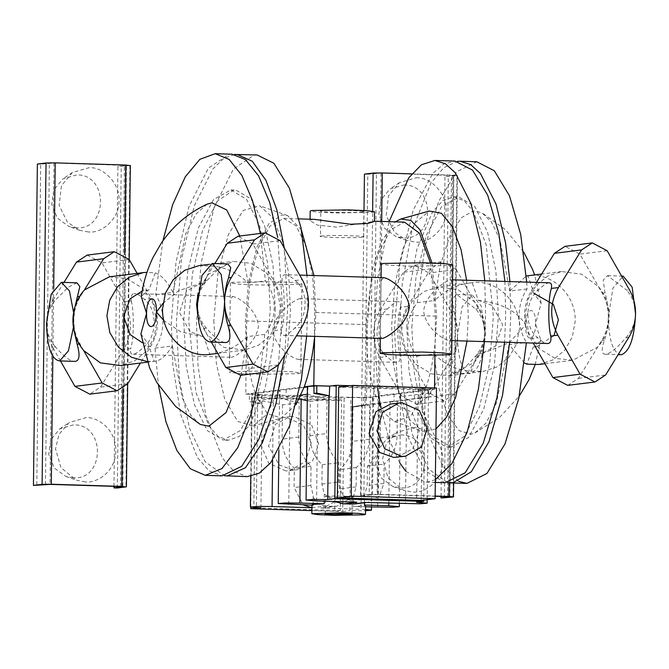 <?xml version="1.0" encoding="UTF-8"?>
<svg xmlns="http://www.w3.org/2000/svg" width="669" height="669" viewBox="0 0 669 669"><rect width="100%" height="100%" fill="white"/><g stroke="black" fill="none" stroke-linecap="round" stroke-linejoin="round"><path stroke-width="0.5" stroke-dasharray="3.35 2.51" d="M362.581 212.048C360.206 212.525 350.982 212.625 334.901 212.357C321.714 211.722 317.457 211.203 322.132 210.802C330.637 209.564 373.302 210.877 362.581 212.048L363.911 211.688L363.602 236.859L362.272 237.219C373.001 236.048 330.327 234.735 321.822 235.973L320.493 236.333L320.802 211.161L322.132 210.802M321.822 235.973C317.148 236.374 321.404 236.893 334.592 237.528C350.673 237.796 359.897 237.696 362.272 237.219M374.531 211.814L372.549 212.349L336.691 212.959L317.675 212.165L310.182 211.028M314.296 219.34L312.055 219.415L310.065 220.586L317.466 225.119L336.524 227.117L374.414 221.372M430.518 262.959L435.435 316.153L314.673 312.423L312.699 276.381L306.176 246.058L296.024 225.771L283.698 218.403L270.059 225.98L258.142 248.324L249.897 281.791L246.66 320.936L367.423 324.657L370.659 285.512L378.913 252.046L390.821 229.71L404.461 222.125M314.622 336.373L315.91 312.272L313.945 275.536M301.401 229.852L287.578 215.543L281.908 214.916L268.846 223.68L256.62 247.839L248.35 283.322L245.423 321.087L246.334 347.654L246.66 320.936M314.673 312.423L314.346 339.15M435.435 316.153L434.959 355.507M434.557 387.953L434.541 389.35L329.708 386.113M432.032 263.017L436.673 315.994L435.109 342.871C433.161 361.051 429.799 376.948 425.016 390.537L366.528 397.854L367.097 351.376L366.186 324.816L372.232 270.059L381.464 241.216L395.237 221.84M367.423 324.657L367.097 351.376C368.602 369.129 371.588 384.223 376.053 396.667L384.508 413.333L394.509 421.545L410.758 416.218L425.016 390.537L434.541 389.35M296.016 404.62L281.34 418.058L267.19 413.576L255.282 392.937C250.825 380.502 247.839 365.408 246.334 347.654L245.766 394.133L366.528 397.854M213.812 320.593L216.405 363.953L224.809 399.468L237.662 421.361L252.882 426.069L267.023 414.236L279.057 388.43L287.26 352.312L290.488 311.01L288.598 273.119L282.243 240.472L272.191 217.074L259.672 205.784L243.19 210.434L228.355 234.551L217.927 273.68L213.812 320.593M304.061 387.368L286.198 389.601C280.838 389.751 278.789 390.01 280.052 390.37L258.376 393.079C253.016 393.23 250.967 393.489 252.221 393.849L249.428 394.2L262.005 394.585L261.888 404.268L249.336 401.517L249.428 394.2M278.881 450.396L279.617 390.178L280.052 390.37L279.96 397.687L258.284 400.397L273.328 402.838L272.626 460.264M250.783 476.395L251.795 393.656L252.221 393.849L252.138 401.166L249.336 401.517M311.879 510.598L342.72 511.542L344.1 398.18L255.207 395.438L262.005 394.585M245.766 394.133L304.253 386.816M307.439 386.69L307.874 386.883L307.439 386.941M363.484 397.712L363.392 405.038L350.782 407.011L350.899 397.327L366.278 397.361C371.646 397.21 373.695 396.951 372.432 396.592L394.108 393.882C399.468 393.732 401.517 393.472 400.254 393.113L421.93 390.403C427.29 390.253 429.339 389.994 428.076 389.634L430.878 389.283L418.301 388.898L425.099 388.045L350.155 385.737M399.343 503.506L400.689 393.305L400.254 393.113L400.162 400.438L421.838 397.721L406.744 400.012L405.473 503.698M427.173 499.701L428.511 389.826L428.076 389.634L427.993 396.951L430.786 396.608L430.878 389.283M350.899 397.327L344.1 398.18M371.521 506.985L372.867 396.792L372.432 396.592L372.34 403.917L394.016 401.208L369.673 404.937L369.255 439.232C368.878 450.755 364.563 460.205 356.318 467.556L356.084 486.865L353.449 496.691L353.332 506.425L363.928 505.889C365.935 505.63 366.11 505.346 364.463 505.036M466.577 280.244L468.275 316.487L467.029 341.073M435.971 428.996L422.415 431.296L409.905 420.015L399.853 396.608L393.497 363.961L391.608 326.079L394.827 284.777L403.039 248.651L415.073 222.844L429.214 211.019M257.113 154.982L254.111 155.124L233.489 168.964L214.189 207.106L201.135 263.126L196.502 322.759L198.066 366.16L205.784 415.081L222.426 458.114L234.091 471.561L247.187 476.621M306.661 336.131L307.799 308.844L306.971 275.327M288.757 504.434L290.02 400.748L279.96 397.687M286.198 389.601L286.115 396.918L299.168 398.933M307.874 386.883L307.782 394.208L307.347 394.258M300.991 395.053L286.115 396.918M316.579 500.956L317.842 397.269L307.782 394.208M258.376 393.079L258.284 400.397M260.927 507.913L262.198 404.227L252.138 401.166M421.211 500.445L422.557 389.751L338.698 387.167M425.099 388.045L423.728 500.128M418.301 388.898L416.603 502.302M388.814 503.18L390.044 402.094L400.162 400.438M394.108 393.882L394.016 401.208M366.278 397.361L366.194 404.686L351.091 406.969L349.828 510.656L365.517 510.715M365.533 509.452L360.959 509.268L362.222 405.573L372.34 403.917M363.392 405.038L366.194 404.686M418.175 398.582L430.786 396.608M421.93 390.403L421.838 397.721M417.874 398.615L427.993 396.951M484.766 280.804L485.594 314.321L484.456 341.608M435.352 479.631L427.976 481.964L424.982 482.106L405.866 471.319M399.836 462.99L388.957 439.098L380.753 407.555M378.805 396.324L378.729 395.805M377.667 388.371L374.297 328.245L377.559 278.772L389.074 221.648M257.699 397.302L341.566 399.886L340.212 510.572L256.344 507.988L257.699 397.302L252.138 397.996L335.997 400.58L341.566 399.886M255.207 395.438L253.835 507.57M342.72 511.542L349.828 510.656M234.459 154.447L223.505 158.662L212.876 168.964L194.236 205.977L181.408 259.798L176.373 322.14L179.392 379.457L189.452 428.177L205.207 461.777L224.55 475.759M284.743 354.846L287.67 308.217L284.283 248.015M311.955 504.786L313.075 505.187L311.946 505.154M307.272 400.698L310.357 401.375L309.931 435.661C310.031 447.21 314.104 456.91 322.165 464.771L321.931 484.08L324.323 494.056L324.239 501.19M317.842 397.269L327.049 399.284L310.357 401.375M290.02 400.748L299.227 402.763L282.527 404.854L273.328 402.838M313.075 505.187L313.192 495.445L310.801 485.468L311.035 466.159C302.973 458.298 298.901 448.598 298.809 437.058L299.227 402.763M356.836 502.193C345.722 500.604 339.651 493.864 338.623 481.989L338.857 462.68C330.795 454.82 326.723 445.119 326.631 433.579L327.049 399.284M311.913 507.754L325.427 506.124L333.814 506.383L320.702 508.022L360.959 509.268M282.527 404.854L282.109 439.14C282.201 450.689 286.282 460.389 294.343 468.25L294.101 487.559L303.166 504.878M422.557 389.751L436.472 388.012M365.567 506.801L353.332 506.425M362.222 405.573L352.973 407.02L369.673 404.937M390.044 402.094L406.744 400.012M364.488 502.754L364.58 495.294L367.214 485.477L367.448 466.168C375.694 458.809 380.009 449.367 380.385 437.835L380.803 403.541M320.702 508.022L323.378 507.896L334.868 501.507L339.392 488.955L339.626 469.646C347.872 462.287 352.187 452.846 352.555 441.314L352.973 407.02M397.495 401.459L397.077 435.745C396.7 447.277 392.394 456.718 384.148 464.077L383.906 483.386L379.39 495.938L367.9 502.327L365.215 502.452M504.894 281.423L505.714 314.94L504.585 342.227M445.111 482.725L424.932 470.667L408.324 437.467L397.654 387.853L394.426 328.864L399.728 264.815L413.225 210.049L432.718 173.488L443.739 164.039L455.029 161.078M256.344 507.988L253.827 508.306M250.8 507.211L252.138 397.996M340.212 510.572L334.651 511.275L253.819 508.783M335.997 400.58L334.651 511.275M275.302 309.764L273.036 265.861L264.615 225.67L251.143 198.961L235.881 190.096L233.548 190.205L217.509 200.976L202.498 230.638L192.346 274.215L188.742 320.593L195.958 392.402L208.904 425.869L217.977 436.33L228.162 440.261L239.218 436.523L249.537 425.258L265.133 388.053L273.027 346.024L275.302 309.764M353.449 496.691L336.716 506.232L333.814 506.383M325.427 506.124C318.603 505.229 314.522 501.666 313.192 495.445M324.323 494.056L334.082 501.491M354.562 504L364.58 495.294M322.165 464.771L338.857 462.68M311.035 466.159L294.343 468.25M397.336 457.245L412.999 448.531L419.162 431.413L412.029 412.255L394.334 403.859L390.679 404.034M356.318 467.556L339.626 469.646M367.448 466.168L384.148 464.077M406.785 327.317L409.068 291.057L416.963 249.027L432.55 211.83L442.878 200.558L453.925 196.82L464.119 200.759L473.192 211.212L486.137 244.687L493.354 316.487L489.75 362.874L479.598 406.443L464.579 436.113L448.539 446.875L446.215 446.984L430.945 438.128L417.481 411.418L409.052 371.228L406.785 327.317M293.206 469.989L279.266 465.03L268.562 446.064L275.477 424.238L290.204 416.595L293.858 416.427L311.553 424.823L318.687 443.982L312.523 461.1L296.86 469.814L293.206 469.989M270.268 309.613L267.759 263.728L259.463 225.144L246.543 199.32L230.847 189.937L213.495 199.596L198.333 228.029L187.83 270.619L183.707 320.434L186.216 366.319L194.52 404.912L207.44 430.727L223.137 440.11L240.489 430.46L255.65 402.019L266.145 359.429L270.268 309.613M411.82 327.476L415.942 277.652L426.446 235.062L441.607 206.629L458.959 196.979L474.656 206.353L487.567 232.176L495.871 270.769L498.38 316.646L494.257 366.461L483.762 409.06L468.601 437.493L451.241 447.143L435.552 437.76L422.632 411.945L414.328 373.352L411.82 327.476M285.78 470.917L268.737 463.224L260.994 445.311L266.688 426.772L282.786 417.531L286.441 417.356L303.483 425.049L311.227 442.962L305.532 461.501L289.434 470.742L285.78 470.917M231.951 154.205L228.957 154.347L208.335 168.187L189.034 206.328L175.972 262.348L171.339 321.981L172.903 365.383L180.622 414.312L197.263 457.345L208.929 470.784L222.033 475.843M278.371 365.182L282.636 308.066L277.727 237.462M326.33 496.331C331.607 495.562 358.057 496.381 351.409 497.109L334.249 497.293C326.071 496.908 323.436 496.582 326.33 496.331L325.51 496.557L325.293 513.876M352.019 514.202L352.228 496.883L351.409 497.109M509.929 281.582L510.748 315.099L509.611 342.386M447.628 482.642L428.653 469.153L412.271 434.214L402.153 383.646L399.452 329.023L402.253 283.539L411.878 230.763L430.953 183.063L443.706 167.702L457.537 161.329M162.868 240.857L155.676 294.594C160.61 302.814 163.044 311.854 162.96 321.73C162.801 331.581 160.15 340.396 155.024 348.148L158.419 385.101M260.366 372.825L264.757 334.425C270.87 326.547 274.039 317.675 274.248 307.807C274.282 297.948 271.33 288.966 265.417 280.863L260.366 233.439M526.695 282.101L527.072 288.933C521.937 296.693 519.295 305.499 519.136 315.358C519.052 325.226 521.477 334.274 526.419 342.495L526.386 342.904M458.583 481.287L443.229 466.561L430.418 439.015L421.303 401.116L416.678 356.217C410.758 348.123 407.814 339.141 407.839 329.282C408.057 319.414 411.218 310.541 417.331 302.656L424.907 247.104L438.647 201.453L456.751 171.699L476.838 161.756M197.89 316.178L207.357 335.11L224.04 347.403L244.051 350.088L258.201 345.488L269.875 335.897L277.61 322.517L280.436 307.029L276.857 288.347L266.329 272.81L250.75 263.252L232.954 261.387L208.101 274.474L198.141 292.938M264.757 334.425L247.43 336.591C236.358 347.236 223.839 353.165 209.865 354.361L203.794 336.758L189.871 331.548L179.484 312.456L186.551 290.906L201.168 283.38L204.455 283.204L210.944 265.986C224.951 266.806 237.328 272.484 248.09 283.029L265.417 280.863M155.024 348.148L172.351 345.982L182.202 397.712L190.715 415.165L200.332 424.472M240.949 375.259L247.43 336.591M147.205 361.536L154.322 361.31L147.423 362.172M140.916 333.881L148.15 343.715L154.221 361.327C160.042 361.143 166.088 356.033 172.351 345.982M109.298 276.857L127.093 278.714L142.673 288.28L153.201 303.81L156.772 322.5L153.954 337.987L146.218 351.367L134.536 360.959L120.387 365.558M198.952 265.643L210.944 265.986M155.676 294.594L173.003 292.42C167.033 281.281 161.129 274.783 155.3 272.952L146.979 272.316M248.09 283.029L239.811 236.015M207.122 204.145L196.151 213.896L185.857 233.456L173.003 292.42M416.678 356.217L434.005 354.052C444.818 364.622 457.203 370.308 471.143 371.094L477.641 353.876L482.433 353.508L509.201 342.679L525.633 325.009C525.14 343.406 535.56 342.219 535.526 323.771L541.171 303.208L533.946 293.365L527.874 275.762C552.184 271.999 576.268 295.246 575.173 321.421L572.355 336.908L564.619 350.288L552.945 359.88L538.788 364.48M524.504 363.008L509.092 344.66L526.419 342.495M525.316 314.581L528.895 333.271L539.423 348.808L555.002 358.367L572.798 360.223L597.651 347.144C605.06 338.757 608.899 328.763 609.183 317.173C609.183 305.566 605.587 295.347 598.395 286.508L581.712 274.215L561.701 271.53L547.551 276.13L535.877 285.722L528.142 299.093L525.316 314.581M485.527 332.635C485.242 344.234 481.396 354.227 473.995 362.615L449.142 375.694L431.338 373.837L415.767 364.271L405.23 348.741L401.659 330.051L404.486 314.564L412.221 301.184L423.895 291.592L438.044 286.993L458.056 289.685L474.739 301.978C481.931 310.817 485.527 321.036 485.527 332.635M471.143 371.094L483.143 371.437L497.293 366.838L508.967 357.254L516.711 343.874L519.529 328.387C520.624 302.212 496.54 278.965 472.222 282.719L438.044 286.993M509.092 344.66L496.181 403.775L485.895 423.251L474.965 432.943L470.876 434.189L458.967 430.543L447.536 414.713L438.739 387.619L434.005 354.052M527.072 288.933L509.745 291.099L526.277 276.046M417.331 302.656L434.658 300.49L440.194 265.777L449.601 236.525L461.317 217.776L473.242 210.919L481.764 212.617L491.381 221.924L499.894 239.368L509.745 291.099M477.641 353.876L480.927 353.7L495.537 346.174L502.611 324.624L492.217 305.541L478.293 300.322L472.222 282.719C458.198 283.949 445.671 289.869 434.658 300.49M203.794 336.758L180.747 331.816L163.93 320.635M214.833 263.536L204.162 280.863C199.814 288.021 197.564 295.89 197.405 304.47C197.355 313.059 199.412 321.053 203.577 328.479L211.362 342.127M240.681 375.292L251.352 368.284L274.524 330.662C283.23 315.057 283.422 299.185 275.101 283.054L252.865 244.026L237.997 236.241M155.3 272.952L148.802 290.162L142.229 290.998M142.246 342.687L148.15 343.715M83.7 350.573L79.92 343.941C75.748 336.524 73.69 328.521 73.749 319.941C73.899 311.361 76.149 303.492 80.497 296.334L84.436 289.936M137.12 273.378L151.445 298.525C159.766 314.656 159.573 330.528 150.86 346.132L140.44 363.05M148.802 290.162L147.029 290.154L141.301 296.852M162.918 303.467L178.364 290.848L199.655 283.572L204.455 283.204M553.991 335.646L536.571 346.743L533.285 346.918L526.796 364.137M567.755 385.377L578.426 378.378L601.59 340.747C605.938 333.597 608.188 325.728 608.347 317.148C608.397 308.56 606.34 300.557 602.175 293.139L579.939 254.12L565.071 246.326M536.496 282.402L531.236 290.956C522.522 306.561 522.33 322.433 530.651 338.564L533.243 343.113M478.293 300.322C501.884 303.191 517.655 311.419 525.633 325.009C525.608 306.603 536.003 305.307 535.526 323.771L540.795 340.237L535.066 346.927L533.285 346.918M456.283 269.582L478.511 308.61C482.684 316.027 484.741 324.03 484.682 332.61C484.532 341.19 482.282 349.059 477.934 356.217L454.761 393.84L444.099 400.848L429.222 393.054L406.995 354.026C398.665 337.895 398.866 322.032 407.572 306.419L430.744 268.796L441.406 261.796L456.283 269.582L429.072 272.985L451.307 312.013C455.48 319.431 457.537 327.434 457.479 336.014L462.078 306.971L472.297 295.004L481.287 306.067L484.682 332.61C484.264 341.859 481.086 349.837 475.149 356.569C466.293 366.771 459.57 372.282 454.979 373.11L470.6 373.595C462.371 372.298 457.997 359.771 457.479 336.014C457.22 345.204 455.89 352.956 453.507 359.27L450.73 359.621L427.558 397.244L416.887 404.252L402.019 396.458L379.783 357.43C371.395 341.299 371.588 325.427 380.368 309.822L403.532 272.199L414.203 265.2L429.072 272.985M227.82 263.937L219.231 268.236L206.947 280.52C200.993 287.277 197.815 295.263 197.405 304.47C197.598 313.711 200.583 321.597 206.361 328.128C214.966 338.004 221.564 342.804 226.155 342.528M284.91 274.691C287.369 274.441 290.806 276.397 295.221 280.537C308.551 290.446 308.334 317.29 294.644 328.144C290.12 332.61 286.625 335.027 284.166 335.386C281.774 335.637 280.921 333.764 281.599 329.775C284.76 320.376 285.119 293.54 282.184 282.167C281.607 277.543 282.519 275.051 284.91 274.691L299.712 275.101M284.166 335.386L296.459 335.813M76.952 282.811L68.363 287.11L56.079 299.386L53.294 299.737L63.965 282.41M74.685 333.388L73.749 319.941L75.129 306.201M60.494 361.001L52.717 347.345L55.494 346.994C64.107 356.87 70.705 361.67 75.296 361.402M87.129 255.106L102.006 262.9L124.233 301.928C132.629 318.059 132.429 333.931 123.656 349.536L100.484 387.159L89.822 394.158M133.298 354.261L231.165 357.321L229.526 355.272L230.203 299.804L232.436 296.593L233.038 296.568L134.043 293.557C136.501 293.315 139.938 295.263 144.362 299.411C157.792 309.463 157.349 336.315 143.776 347.019C139.252 351.484 135.757 353.901 133.298 354.261C130.915 354.503 130.054 352.63 130.739 348.649L123.656 349.536M124.233 301.928L131.316 301.042C130.748 296.417 131.651 293.925 134.043 293.557M628.801 337.343L626.017 337.694C617.161 347.897 610.437 353.416 605.838 354.236C601.582 354.52 601.088 349.912 604.375 340.404C606.758 334.124 608.079 326.372 608.347 317.148C608.305 307.924 607.176 299.804 604.96 292.796L603.195 280.077L607.569 275.653L626.594 290.087L629.378 289.736M605.838 354.236L618.131 354.679M549.333 282.795L548.789 282.828C546.33 283.188 542.843 285.604 538.311 290.07C524.63 300.925 524.412 327.768 537.734 337.678C542.149 341.817 545.595 343.766 548.053 343.523M451.307 312.013L454.092 311.662L452.336 298.951L456.701 294.519L475.734 308.953C481.513 315.517 484.498 323.403 484.682 332.61C483.587 356.569 478.895 370.233 470.6 373.595M400.488 307.305C401.166 303.325 400.313 301.451 397.93 301.694C395.471 302.053 391.975 304.47 387.451 308.936C373.879 319.64 373.436 346.492 386.866 356.544C391.29 360.691 394.727 362.64 397.185 362.397C399.577 362.029 400.48 359.537 399.911 354.913C397.001 343.699 397.302 316.847 400.488 307.305L407.572 306.419M300.063 298.633L299.528 298.658C294.151 300.055 274.691 312.941 272.776 329.876C274.332 346.826 293.415 359.554 298.792 359.362L301.025 356.151L301.702 300.682L300.063 298.633L397.93 301.694M298.792 359.362L397.185 362.397M454.979 373.11C450.714 373.394 450.229 368.778 453.507 359.27M382.032 338.447L380.385 336.407L381.062 280.938L383.304 277.719L383.906 277.694M73.414 327.4L73.59 312.482M55.494 346.994C49.715 340.429 46.73 332.543 46.546 323.344C46.964 314.129 50.142 306.143 56.079 299.386M52.717 347.345C48.536 339.927 46.479 331.924 46.546 323.344C46.696 314.756 48.946 306.895 53.294 299.737M131.316 301.042C134.226 312.164 133.925 339.191 130.739 348.649M232.436 296.593C237.821 296.417 256.929 309.128 258.451 326.146C256.486 343.021 237.119 355.883 231.7 357.296L231.165 357.321M621.468 354.721C613.23 353.424 608.857 340.897 608.347 317.148L612.938 288.105L623.157 276.13M626.017 337.694C631.954 330.929 635.132 322.943 635.55 313.744C635.358 304.529 632.372 296.643 626.594 290.087M452.57 281.808L450.396 279.793C445.002 281.197 425.576 294.051 423.636 310.993C425.2 327.944 444.241 340.663 449.652 340.496L451.893 337.276M451.851 340.605L449.652 340.496M454.092 311.662C456.308 318.67 457.437 326.781 457.479 336.014C457.328 344.594 455.079 352.463 450.73 359.621M448.974 482.809L452.737 175.127L411.753 173.865M381.698 221.422L378.361 494.316L435.151 496.064M452.779 264.907L450.572 265.509L410.733 266.178L389.601 265.3L381.271 264.038M53.679 288.623L52.851 356.385M113.981 486.355L117.886 166.539L126.541 165.452L53.98 163.027L40.734 164.156L36.803 485.518M37.38 164.056L40.734 164.156M130.338 165.435L117.886 166.539M122.619 486.815L126.541 165.452L122.837 486.756M123.849 313.502L124.568 254.345M299.704 284.375L259.865 285.044L238.741 284.174L230.404 282.903L232.611 282.31L272.45 281.641L293.582 282.519L301.911 283.781L299.704 284.375M231.524 371.579L229.316 372.173L237.646 373.436L258.778 374.314L298.617 373.645L300.824 373.051L292.487 371.78L271.355 370.91L231.524 371.579M378.361 494.316L369.179 494.416L372.641 211.237M452.737 175.127L456.969 175.646L444.96 176.624L453.833 175.479L449.911 496.841M449.685 496.9L453.615 175.537L381.054 173.112L367.799 174.241L363.877 495.604L360.524 495.503L369.179 494.416M364.446 174.141L367.799 174.241M453.657 482.993L457.412 175.521L456.969 175.646L453.047 497.008M435.151 496.264L377.124 494.475L363.877 495.604M85.323 481.897L76.575 480.25L60.946 467.731L55.519 448.832L59.031 434.265L69.35 422.465L86.1 417.623C94.948 416.611 115.779 426.897 115.904 450.697C115.202 474.472 94.137 483.461 85.323 481.897M88.375 231.951L79.628 230.303L67.427 222.2L59.123 205.425L61.456 185.648L72.403 172.518L89.161 167.676C104.113 166.706 120.504 184.887 118.957 200.75C120.111 216.689 103.294 233.849 88.375 231.951M117.318 488.002L121.24 166.64M364.003 210.484L360.524 495.503M444.383 498.087L448.314 176.725M413.174 427.717C422.022 426.697 442.853 436.982 442.978 460.782C442.276 484.557 421.202 493.546 412.388 491.983L403.65 490.335L388.02 477.825L382.593 458.917L386.097 444.358L396.424 432.559L413.174 427.717M416.227 177.77C431.187 176.792 447.569 194.98 446.031 210.835C447.185 226.774 430.368 243.934 415.441 242.036L406.702 240.388L394.501 232.285L386.197 215.518L388.53 195.733L399.477 182.604L416.227 177.77M441.055 496.44L444.96 176.624M73.021 477.791L65.821 476.428L54.281 468.007L48.686 454.393L50.76 439.817L59.867 428.821L73.665 424.832C105.786 424.179 105.092 480.417 73.021 477.791M76.074 227.845L68.874 226.482L57.342 218.061L51.739 204.446L53.813 189.871L62.919 178.874L76.726 174.885C108.838 174.233 108.152 230.471 76.074 227.845M400.739 434.917C432.851 434.273 432.166 490.502 400.095 487.877L392.895 486.514L381.355 478.101L375.761 464.478L377.834 449.903L386.933 438.906L400.739 434.917M403.792 184.97C435.912 184.326 435.218 240.556 403.148 237.93L395.948 236.567L384.407 228.146L378.813 214.532L380.887 199.956L389.994 188.959L403.792 184.97M378.913 403.491L377.651 507.177M321.931 484.08L338.623 481.989M309.931 435.661L326.631 433.579M298.809 437.058L282.109 439.14M310.801 485.468L294.101 487.559M383.906 483.386L367.214 485.477M356.084 486.865L339.392 488.955M369.255 439.232L352.555 441.314M380.385 437.835L397.077 435.745M206.947 280.52L204.162 280.863M252.865 244.026L280.077 240.623M295.221 280.537L302.304 279.65M275.101 283.054L282.184 282.167M274.524 330.662L281.599 329.775M251.352 368.284L278.555 364.889M301.727 327.258L294.644 328.144M203.577 328.479L206.361 328.128M80.497 296.334L79.578 296.451M79.92 343.941L79.151 344.042M127.687 383.755L100.484 387.159M150.86 346.132L143.776 347.019M151.445 298.525L144.362 299.411M129.209 259.497L102.006 262.9M607.143 250.716L579.939 254.12M602.175 293.139L604.96 292.796M601.59 340.747L604.375 340.404M578.426 378.378L605.629 374.974M530.651 338.564L537.734 337.678M531.236 290.956L538.311 290.07M475.734 308.953L478.511 308.61M430.744 268.796L403.532 272.199M387.451 308.936L380.368 309.822M406.995 354.026L399.911 354.913M429.222 393.054L402.019 396.458M379.783 357.43L386.866 356.544M454.761 393.84L427.558 397.244M477.934 356.217L475.149 356.569M122.929 388.622L123.405 349.946M129.895 165.561L125.973 486.915M45.459 484.431L49.389 163.077M53.98 163.027L50.05 484.381M120.495 486.555L124.426 165.193M372.533 494.525L376.463 173.162M381.054 173.112L377.124 494.475M447.569 496.641L451.5 175.286M310.082 219.215L310.065 220.586M283.698 218.403L299.076 218.872M374.414 221.196L373.854 221.18M252.882 426.069L281.34 418.058M287.578 215.543L259.672 205.784M394.509 421.545L422.415 431.296M435.318 482.424L424.982 482.106M366.562 502.494L367.9 502.327M336.716 506.232L323.378 507.896M230.847 189.937L235.881 190.096M228.162 440.261L223.137 440.11M453.925 196.82L458.959 196.979M451.249 447.143L446.215 446.984M290.204 416.595L282.786 417.523M289.443 470.742L296.86 469.814M244.051 350.088L217.768 353.374M209.146 264.372L232.954 261.387M544.976 363.71L572.798 360.223M449.142 375.694L483.143 371.437M561.701 271.53L541.647 274.039M474.965 432.943L499.526 417.489L519.219 396.232M535.116 364.764L540.795 340.237M541.171 303.208L534.665 274.909M523.668 251.979L505.321 229.551L481.764 212.617M201.168 283.38L199.655 283.572M145.516 290.346L147.029 290.154M536.571 346.743L535.066 346.927M480.927 353.7L482.433 353.508M441.406 261.796L414.203 265.2M444.099 400.848L416.887 404.252M607.569 275.653L621.601 276.08M452.595 279.818L450.923 279.759M456.701 294.519L472.297 295.004M381.104 277.61L381.062 280.938M380.385 336.407L380.36 338.397M129.192 259.463L127.67 383.789M230.404 282.903L230.203 299.804M229.526 355.272L229.316 372.173M300.824 373.051L301.025 356.151M301.911 283.781L301.702 300.682M65.821 476.428L76.575 480.25M59.867 428.821L69.35 422.465M79.628 230.303L68.874 226.482M72.403 172.518L62.919 178.874M392.895 486.514L403.65 490.335M386.933 438.906L396.424 432.559M406.702 240.388L395.948 236.567M399.477 182.604L389.994 188.959"/><path stroke-width="1" d="M310.082 219.215L310.182 211.028L312.164 210.492L348.014 209.89L367.038 210.676L374.531 211.814L374.414 221.372L367.749 223.496L350.439 224.232L314.296 219.34L299.076 218.872M373.854 221.18L404.461 222.125L419.421 233.163L430.518 262.959M329.399 386.155L316.822 385.77L316.73 393.088L329.282 395.839L329.708 386.113L313.778 385.628L314.622 336.373M313.945 275.536L301.401 229.852M434.959 355.507L434.557 387.953M395.237 221.84L400.756 219.031L410.891 220.436L419.94 229.776L432.032 263.017M314.346 339.15C312.398 357.33 309.036 373.218 304.253 386.816L296.016 404.62M304.253 386.816L313.778 385.628M316.822 385.77L314.02 386.113C308.66 386.272 306.611 386.531 307.874 386.883M307.439 386.941L304.061 387.368M350.155 385.737L336.206 385.302L329.708 386.113M467.029 341.073L455.673 397.369L446.507 417.155L435.971 428.996M400.756 219.031L429.214 211.019L441.398 213.269L452.403 226.649L461.092 249.763L466.577 280.244M224.55 475.759L247.187 476.621L259.254 473.217L270.786 462.664L289.677 425.752L301.326 379.85L306.661 336.131M306.971 275.327L301.017 227.861L289.409 188.206L273.838 163.219L257.113 154.982L234.459 154.447M299.168 398.933L301.15 399.351L299.879 503.046L285.119 502.963L278.229 503.54L311.946 505.154M307.347 394.258L300.991 395.053M314.02 386.113L313.937 393.439L328.972 395.872L327.71 499.559L312.941 499.475L306.051 500.061L316.579 500.956L356.836 502.193L343.715 503.841L354.562 504L366.562 502.494M316.73 393.088L313.937 393.439M272.626 460.264L272.057 506.525L257.297 506.441L250.407 507.027L260.927 507.913L253.819 508.808L311.879 510.598M336.206 385.302L334.818 498.673L327.71 499.559M352.605 385.428L338.698 387.167L337.343 497.861L421.211 500.445L435.118 498.706L436.472 388.012L352.605 385.428L351.258 496.122L337.343 497.861M423.728 500.128L423.711 501.416L334.818 498.673M352.103 504.091L365.215 502.452L420.232 503.782L427.131 503.197L416.603 502.302L423.711 501.416M365.567 506.801L392.41 507.261L399.301 506.676L388.781 505.781L388.814 503.18M365.517 510.715L371.479 510.154L365.533 509.452M484.456 341.608L478.385 389.358L467.054 432.417L451.868 463.692L435.352 479.631M405.866 471.319L399.836 462.99M380.753 407.555L378.805 396.324M378.729 395.805L377.667 388.371M389.074 221.648L408.801 177.753L421.462 164.741L434.9 160.46L445.504 163.813L455.296 172.794L470.901 203.393L480.426 242.186L484.766 280.804M253.835 507.57L253.819 508.808M227.059 476.002L245.464 467.723L262.399 442.677L275.979 403.624L284.743 354.846M284.283 248.015L276.866 209.966L265.894 180.237L252.238 161.204L236.985 154.355M299.879 503.046L324.206 503.79L313.61 504.334C311.603 504.593 311.428 504.878 313.075 505.187M324.239 501.19L324.206 503.79M301.15 399.351L307.272 400.698M272.057 506.525L312.314 507.763M303.166 504.878L311.913 507.746M351.258 496.122L435.118 498.706M365.475 514.361L359.228 513.416L343.373 512.755L311.846 513.708L318.093 514.653L333.94 515.314L363.819 514.812L365.475 514.361L365.583 505.438L364.463 505.036L388.781 505.781M364.463 505.036L364.488 502.754M504.585 342.227L496.983 397.654L483.244 443.162L465.164 472.816L445.111 482.725L435.318 482.424M434.9 160.46L455.029 161.078L472.557 170.127L487.701 195.197L498.873 233.648L504.894 281.423M253.827 508.306L250.783 508.683L250.8 507.211M253.819 508.783L250.783 508.683M334.082 501.491L343.715 503.841M398.716 403.022L390.679 404.034L375.953 411.678L369.029 433.495L379.741 452.461L393.673 457.42L405.372 456.241L421.462 447.001L427.157 428.461L419.413 410.549L402.37 402.855L398.716 403.031L382.626 412.271L376.923 430.811L384.675 448.723L401.718 456.417L405.372 456.241M351.192 514.419C357.84 513.7 331.389 512.88 326.121 513.65C323.219 513.901 325.862 514.227 334.04 514.612L352.019 514.202M326.121 513.65L325.293 513.876M158.419 385.101L165.971 421.863L176.875 450.471L190.314 468.76L205.258 475.333L222.033 475.843L241.726 466.301L258.727 439.566L270.995 403.298L278.371 365.182M277.727 237.462L269.741 202.615L258.56 175.788L245.448 159.573L231.951 154.205L215.175 153.686L199.855 159.322L185.313 176.75L172.669 204.63L162.868 240.857M509.611 342.386L502.494 395.496L488.964 441.657L471.327 471.762L453.139 482.742L447.628 482.642M457.537 161.329L460.063 161.237L470.667 164.591L480.459 173.564L496.064 204.162L505.58 242.956L509.929 281.582M205.258 475.333L222.008 468.534L237.687 447.745L250.875 414.847L260.366 372.825M260.366 233.439L252.531 200.683L241.894 175.462L229.166 159.439L215.175 153.686M526.386 342.904L518.784 398.323L505.045 443.84L486.965 473.485L466.912 483.403L458.583 481.287M460.063 161.237L476.838 161.756L494.358 170.796L509.502 195.866L520.683 234.326L526.695 282.101M198.141 292.938L196.569 304.445L197.89 316.178M217.768 353.374L209.865 354.361C185.556 358.124 161.472 334.876 162.567 308.702L165.385 293.214L173.12 279.834L184.795 270.243L198.952 265.643L209.146 264.372M239.811 236.015L226.732 209.999L211.948 202.807L207.122 204.145C188.257 212.943 172.987 225.921 161.313 243.098L153.042 257.44C147.055 269.925 143.141 283.062 141.301 296.852L146.57 313.318L140.916 333.881L149.563 367.774L156.897 382.576L175.696 406.518L200.332 424.472L208.853 426.17L226.072 412.547L240.949 375.259M146.979 272.316L143.3 272.601L129.15 277.2L117.476 286.792L109.741 300.172L106.915 315.659L109.8 332.56L118.43 347.169L131.542 357.33L147.205 361.536M147.423 362.172L120.387 365.558L100.375 362.866L83.7 350.573C76.5 341.734 72.904 331.515 72.913 319.916C73.189 308.317 77.035 298.332 84.436 289.936L109.298 276.857L143.3 272.601M544.976 363.71L538.788 364.48L526.796 364.137L524.504 363.008M526.277 276.046L527.874 275.762M163.93 320.635L156.462 312.08L162.918 303.467M265.2 232.837L254.538 239.837L231.365 277.468L228.581 277.811C226.206 284.116 224.876 291.868 224.617 301.067C224.55 309.655 226.607 317.658 230.78 325.075L253.016 364.095L267.884 371.889L278.555 364.889L301.727 327.258C310.5 311.654 310.692 295.79 302.304 279.65L280.077 240.623L265.2 232.837L237.997 236.241L227.326 243.24L214.833 263.536M211.362 342.127L225.813 367.498L240.681 375.292L267.884 371.889M142.229 290.998L130.003 298.884L123.69 316.746L130.187 334.609L142.246 342.687M84.436 289.936L103.67 258.711L114.34 251.703L129.209 259.497L137.12 273.378M140.44 363.05L127.687 383.755L117.025 390.755L102.148 382.969L83.7 350.573M533.946 293.365L553.355 304.378L558.398 319.891L553.991 335.646M621.601 276.08L623.157 276.13L632.155 287.193L635.55 313.744C635.609 305.156 633.551 297.153 629.378 289.736L607.143 250.716L592.274 242.922L565.071 246.326L554.4 253.325L536.496 282.402M533.243 343.113L552.887 377.584L567.755 385.377L594.958 381.974L605.629 374.974L628.801 337.343C633.15 330.193 635.399 322.324 635.55 313.744C634.455 337.703 629.755 351.359 621.468 354.721L618.131 354.679M228.581 277.811L230.721 267.65L227.82 263.937L212.224 263.461L202.005 275.427L197.405 304.47C197.924 328.228 202.297 340.755 210.534 342.051C218.822 338.69 223.513 325.025 224.617 301.067L221.213 274.524L212.224 263.461M210.534 342.051L226.155 342.528C230.429 341.692 231.039 335.989 228.004 325.418L230.78 325.075M75.129 306.201L79.854 286.524L76.952 282.811L61.356 282.326L51.137 294.301L46.546 323.344C47.056 347.102 51.429 359.621 59.666 360.917L68.439 350.849L73.414 327.4M63.965 282.41L76.467 262.114L87.129 255.106L114.34 251.703M59.666 360.917L75.296 361.402C79.561 360.566 80.171 354.863 77.136 344.292L74.685 333.388M117.025 390.755L89.822 394.158L74.945 386.373L60.494 361.001M592.274 242.922L581.604 249.922L558.439 287.553C549.659 303.157 549.466 319.029 557.854 335.161L580.09 374.188L594.958 381.974M451.851 340.605L548.053 343.523C550.436 343.164 551.348 340.672 550.771 336.047L557.854 335.161M558.439 287.553L551.356 288.439C552.034 284.45 551.181 282.577 548.789 282.828M231.365 277.468C227.017 284.618 224.767 292.487 224.617 301.067C224.65 310.291 225.779 318.402 228.004 325.418M383.304 277.719C388.672 277.526 407.822 290.279 409.319 307.28C407.346 324.164 387.953 337.034 382.559 338.422L296.459 335.813M73.59 312.482L69.442 290.906L61.356 282.326M124.568 254.345L125.663 165.042L55.218 162.868L53.679 288.623M52.851 356.385L51.287 484.231L121.733 486.405L122.929 388.622M551.356 288.439C548.204 297.755 547.844 324.766 550.771 336.047M451.684 354.177L443.355 352.914L422.223 352.036L382.384 352.705L380.184 353.307L388.513 354.57L409.645 355.448L449.476 354.779L451.684 354.177L452.779 264.907L444.442 263.645L423.318 262.766L383.479 263.435L381.271 264.038L381.104 277.61M411.753 173.865L382.283 172.953L381.698 221.422M435.151 496.064L448.807 496.49L448.974 482.809M127.67 383.789L126.416 486.798L117.318 488.002L113.964 487.893L122.619 486.815L120.495 486.555L50.05 484.381L33.45 485.418L37.38 164.056L46.036 162.968L55.218 162.868M51.287 484.231L42.105 484.331L46.036 162.968M125.663 165.042L129.895 165.561M125.973 486.915L121.733 486.405M123.405 349.946L123.849 313.502M33.45 485.418L42.105 484.331M364.003 210.484L364.446 174.141L373.101 173.062L382.283 172.953M448.807 496.49L453.482 496.883L453.657 482.993M453.047 497.008L441.03 497.987L449.911 496.841M449.693 496.774L435.151 496.264M113.964 487.893L113.981 486.355M441.03 497.987L441.055 496.44M156.462 312.08C156.487 330.478 146.085 331.782 146.57 313.318C146.519 294.979 156.939 293.566 156.462 312.08M227.326 243.24L254.538 239.837M225.813 367.498L253.016 364.095M76.467 262.114L103.67 258.711M79.578 296.451L77.721 296.685M79.92 343.941L77.136 344.292M102.148 382.969L74.945 386.373M552.887 377.584L580.09 374.188M554.4 253.325L581.604 249.922M372.641 211.237L373.101 173.062M278.229 503.54L278.881 450.396M306.051 500.061L307.439 386.69M250.783 476.395L250.407 507.027M399.301 506.676L399.343 503.506M371.479 510.154L371.521 506.985M427.173 499.701L427.131 503.197M311.955 504.786L311.846 513.708M466.912 483.403L450.145 482.884M541.647 274.039L527.774 275.77M519.219 396.232L529.129 379.482L535.116 364.764M534.665 274.909L532.566 269.415L523.668 251.979M383.906 277.694L299.712 275.101M549.333 282.795L452.595 279.818M380.36 338.397L380.184 353.307M130.338 165.435L129.192 259.463"/></g></svg>

